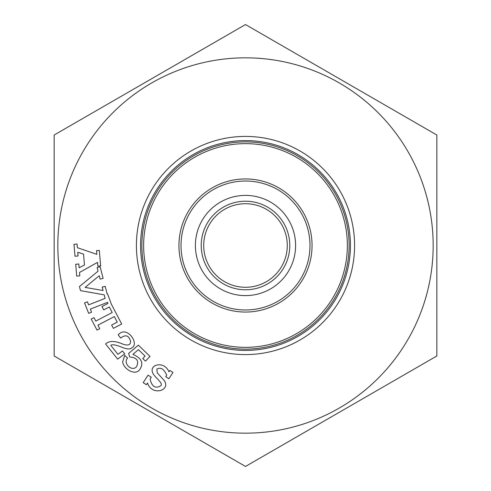 <?xml version="1.0" encoding="UTF-8"?>
<svg xmlns="http://www.w3.org/2000/svg" width="491" height="491" viewBox="0 0 491 491"><rect width="100%" height="100%" fill="white"/><g stroke="black" fill="none" stroke-linecap="round" stroke-linejoin="round"><path stroke-width="0.74" d="M78.781 263.992L79.106 267.755L84.483 265.017L83.544 254.129L77.768 252.282L78.081 255.964L75.006 256.228L73.975 244.297L77.05 244.033L77.369 247.691L96.844 254.344L96.524 250.662L99.305 250.422L100.643 265.895L97.862 266.134L97.537 262.372L79.511 272.456L79.806 275.856L76.725 276.12L75.7 264.262L78.781 263.992M118.184 334.905C126.629 324.674 139.616 343.657 132.054 347.646C130.281 349.617 126.531 349.334 120.792 346.793C115.066 344.7 111.745 344.228 110.825 345.388L117.963 354.33L122.455 350.967L124.763 353.858L117.687 359.136L105.571 343.964C109.168 340.662 114.79 340.662 122.437 343.97C127.777 345.922 130.502 345.105 130.612 341.521C128.98 335.408 125.678 334.254 120.706 338.06L118.184 334.905M300.044 339.975A109.088 109.088 0 0 1 136.412 245.5A109.088 109.088 0 0 1 300.044 151.025A109.088 109.088 0 0 1 300.044 339.975M105.117 298.393L104.19 294.821L80.512 290.629L79.456 286.541L98.059 271.179L97.114 267.54L100.109 266.766L103.116 278.372L100.127 279.152L99.243 275.752L85.127 287.401L103.079 290.531L102.189 287.106L105.184 286.327L107.173 294.011L107.547 293.863L111.439 304.346L121.707 324.017L113.372 328.369L111.641 325.042L117.232 322.127L114.342 316.585L97.912 325.159L99.747 328.663L97.003 330.093L91.252 319.07L93.99 317.64L95.794 321.089L112.218 312.515L109.315 306.961L103.724 309.882L101.981 306.55L107.989 303.413L107.566 302.327L90.326 309.121L91.535 312.196L88.662 313.326L84.562 302.922L87.435 301.793L88.644 304.856L105.111 298.362M132.901 354.355C141.721 358.209 143.973 363.315 139.659 369.674C135.528 375.781 123.867 369.662 122.633 361.873L124.763 355.361L127.592 358.092C122.535 363.174 132.036 372.209 136.529 366.691C139.248 360.867 136.958 357.614 129.655 356.926L128.63 353.434L138.364 345.148L150.019 356.405L145.459 361.124L142.764 358.516L145.103 356.092L138.413 349.629L132.901 354.355M166.688 375.259C164 368.925 160.71 366.887 156.825 369.146L157.267 372.865L164.178 380.488C171.242 390.235 152.149 396.697 147.496 383.017L146.373 384.729L143.194 382.642L148.116 375.136L151.296 377.223L150.099 379.052C151.817 386.564 155.309 388.847 160.557 385.895C163.841 383.919 156.15 378.266 153.585 374.449C147.005 364.745 164.178 359.909 168.953 371.81L169.861 370.429L172.967 372.466L168.855 378.739L165.743 376.701L166.688 375.259M245.5 466.45L436.849 355.975L436.849 135.025L245.5 24.55L54.151 135.025L54.151 355.975L245.5 466.45L54.151 355.975L54.151 135.025L245.5 24.55L436.849 135.025L436.849 355.975L245.5 466.45M297.963 336.372A104.927 104.927 0 0 0 297.963 154.628A104.927 104.927 0 0 0 140.573 245.5A104.927 104.927 0 0 0 297.963 336.372M287.284 245.5A41.784 41.784 0 0 0 224.608 209.313A41.784 41.784 0 0 0 224.608 281.687A41.784 41.784 0 0 0 287.284 245.5M289.782 245.5A44.282 44.282 0 0 1 223.362 283.847A44.282 44.282 0 0 1 223.362 207.153A44.282 44.282 0 0 1 289.782 245.5M295.607 245.5A50.107 50.107 0 0 1 220.447 288.892A50.107 50.107 0 0 1 220.447 202.108A50.107 50.107 0 0 1 295.607 245.5M349.119 245.5A103.619 103.619 0 0 1 245.5 349.119A103.619 103.619 0 0 1 141.881 245.5A103.619 103.619 0 0 1 245.5 141.881A103.619 103.619 0 0 1 349.119 245.5A103.619 103.619 0 0 1 245.5 349.119A103.619 103.619 0 0 1 141.881 245.5A103.619 103.619 0 0 1 245.5 141.881A103.619 103.619 0 0 1 349.119 245.5M312.055 245.5A66.555 66.555 0 0 1 245.5 312.055A66.555 66.555 0 0 1 178.945 245.5A66.555 66.555 0 0 1 245.5 178.945A66.555 66.555 0 0 1 312.055 245.5A66.555 66.555 0 0 1 245.5 312.055A66.555 66.555 0 0 1 178.945 245.5A66.555 66.555 0 0 1 245.5 178.945A66.555 66.555 0 0 1 312.055 245.5M151.664 82.973A187.672 187.672 0 0 1 433.172 245.5A187.672 187.672 0 0 1 151.664 408.027A187.672 187.672 0 0 1 151.664 82.973M181.019 245.5A64.481 64.481 0 0 0 245.5 309.981A64.481 64.481 0 0 0 309.981 245.5A64.481 64.481 0 0 0 245.5 181.019A64.481 64.481 0 0 0 181.019 245.5M347.352 245.5A101.852 101.852 0 0 0 245.5 143.648A101.852 101.852 0 0 0 143.648 245.5A101.852 101.852 0 0 0 245.5 347.352A101.852 101.852 0 0 0 347.352 245.5"/></g></svg>
